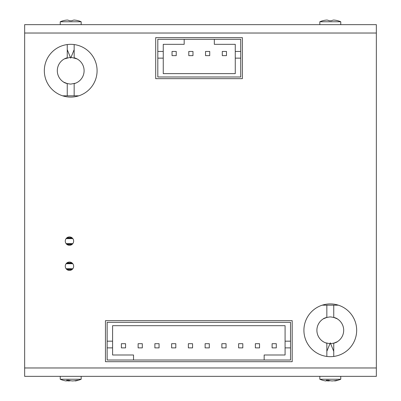 <?xml version="1.0" encoding="UTF-8"?>
<svg xmlns="http://www.w3.org/2000/svg" width="401" height="401" viewBox="0 0 401 401"><rect width="100%" height="100%" fill="white"/><g stroke="black" fill="none" stroke-linecap="round" stroke-linejoin="round"><path stroke-width="0.6" d="M329.953 343.687L325.427 342.775M325.386 342.76L326.84 343.236A13.398 13.398 0 0 1 326.84 317.346L323.918 318.509M326.84 305.171L326.84 317.346C320.825 320.214 323.401 317.682 330.294 316.895C337.181 317.682 339.757 320.214 333.747 317.346A13.398 13.398 0 0 1 333.747 343.236L336.665 342.078M333.747 356.444L333.747 343.236C339.757 340.369 337.181 342.905 330.294 343.692M336.665 318.509L333.747 317.346L333.747 305.171M75.573 83.192L70.706 84.105C63.819 83.318 61.243 80.786 67.253 83.654L64.335 82.491M67.253 95.829L67.253 83.654A13.398 13.398 0 0 1 67.253 57.764L64.335 58.922L70.37 57.313M74.16 44.556L74.16 57.764L77.082 58.922L71.047 57.313M74.16 57.764A13.398 13.398 0 0 1 74.16 83.654L74.16 95.829M75.614 83.172L74.16 83.654M348.299 349.567A35.433 25.052 -90 0 0 348.715 349.171M326.84 356.444L326.84 343.236M67.253 44.556L67.253 57.764M348.715 311.417A35.433 25.052 -90 0 0 348.299 311.021M157.809 58.145L157.809 76.987L240.71 76.987L240.71 51.448L235.267 51.448L240.71 51.448L240.71 39.303L157.809 39.303L157.809 51.448L163.252 51.448L157.809 51.448L157.809 58.145L163.252 58.145L163.252 73.639L235.267 73.639L235.267 58.145L240.71 58.145M171.628 44.331L184.184 44.331L163.252 44.331L163.252 58.145M235.267 58.145L235.267 44.331L214.329 44.331L226.891 44.331M172.044 55.634L176.229 55.634L172.044 55.634L172.044 51.448L176.229 51.448L176.229 55.634M188.791 55.634L192.976 55.634L188.791 55.634L188.791 51.448L192.976 51.448L192.976 55.634M205.538 55.634L209.728 55.634L205.538 55.634L205.538 51.448L209.728 51.448L209.728 55.634M222.284 55.634L226.475 55.634L222.284 55.634L222.284 51.448L226.475 51.448L226.475 55.634M214.329 39.303L214.329 44.331M184.184 39.303L184.184 44.331M290.53 341.176L290.53 322.339L107.147 322.339L107.147 347.878L112.591 347.878L107.147 347.878L107.147 360.018L290.53 360.018L290.53 347.878L285.086 347.878L290.53 347.878L290.53 341.176L285.086 341.176L285.086 325.687L112.591 325.687L112.591 341.176L107.147 341.176M276.715 354.995L264.154 354.995L285.086 354.995L285.086 341.176M112.591 341.176L112.591 354.995L133.523 354.995L120.962 354.995M276.294 343.692L272.109 343.692L276.294 343.692L276.294 347.878L272.109 347.878L272.109 343.692M259.547 343.692L255.362 343.692L259.547 343.692L259.547 347.878L255.362 347.878L255.362 343.692M242.8 343.692L238.615 343.692L242.8 343.692L242.8 347.878L238.615 347.878L238.615 343.692M226.054 343.692L221.868 343.692L226.054 343.692L226.054 347.878L221.868 347.878L221.868 343.692M209.307 343.692L205.122 343.692L209.307 343.692L209.307 347.878L205.122 347.878L205.122 343.692M192.56 343.692L188.37 343.692L192.56 343.692L192.56 347.878L188.37 347.878L188.37 343.692M175.813 343.692L171.623 343.692L175.813 343.692L175.813 347.878L171.623 347.878L171.623 343.692M159.067 343.692L154.876 343.692L159.067 343.692L159.067 347.878L154.876 347.878L154.876 343.692M142.315 343.692L138.129 343.692L142.315 343.692L142.315 347.878L138.129 347.878L138.129 343.692M125.568 343.692L121.383 343.692L125.568 343.692L125.568 347.878L121.383 347.878L121.383 343.692M133.523 360.018L133.523 354.995M264.154 360.018L264.154 354.995M66.952 269.582L71.974 269.582M71.974 262.886L66.952 262.886M66.476 269.166L72.456 269.166M72.456 263.307L66.476 263.307M66.952 244.465L71.974 244.465M71.974 237.763L66.952 237.763M66.476 244.044L72.456 244.044M72.456 238.184L66.476 238.184M78.751 95.829L62.666 95.829M322.249 305.171L338.334 305.171M322.635 20.747L322.645 20.767A26.677 23.353 57.6 0 1 326.945 20.05A26.677 10.892 73.5 0 1 329.161 20.767A26.787 25.875 0 0 1 331.421 20.767A26.677 10.892 -73.5 0 1 333.642 20.05A26.677 23.353 -57.6 0 1 337.943 20.767L337.948 20.747A26.797 26.797 0 0 1 340.76 21.759L319.828 21.759L319.828 24.651M331.421 20.767A26.787 25.875 0 0 0 329.161 20.767M65.278 266.234A4.185 4.185 0 0 0 69.463 270.424A4.185 4.185 0 0 0 73.649 266.234A4.185 4.185 0 0 0 69.463 262.048A4.185 4.185 0 0 0 65.278 266.234M65.278 241.116A4.185 4.185 0 0 0 69.463 245.302A4.185 4.185 0 0 0 73.649 241.116A4.185 4.185 0 0 0 69.463 236.926A4.185 4.185 0 0 0 65.278 241.116M44.331 70.706A26.376 26.376 0 0 0 70.706 97.087A26.376 26.376 0 0 0 97.087 70.706A26.376 26.376 0 0 0 70.706 44.331A26.376 26.376 0 0 0 44.331 70.706M303.913 330.294A26.376 26.376 0 0 0 330.294 356.669A26.376 26.376 0 0 0 356.669 330.294A26.376 26.376 0 0 0 330.294 303.913A26.376 26.376 0 0 0 303.913 330.294M24.651 33.027L24.651 367.973L376.349 367.973L376.349 33.027L24.651 33.027L24.651 24.651L376.349 24.651L376.349 33.027M155.698 37.629L242.369 37.629L242.369 78.661L155.698 78.661L155.698 37.629M105.458 361.692L292.194 361.692L292.194 320.665L105.458 320.665L105.458 361.692M376.349 367.973L376.349 376.349L24.651 376.349L24.651 367.973M78.355 20.742A26.797 26.797 0 0 1 81.172 21.759L60.24 21.759L60.24 24.651M69.579 20.767A26.787 25.875 0 0 1 71.839 20.767A26.787 25.875 0 0 0 69.579 20.767A26.677 10.892 73.5 0 0 67.358 20.05A26.677 23.353 57.6 0 0 63.057 20.767L63.052 20.747A26.797 26.797 0 0 0 60.24 21.759M71.839 20.767A26.677 10.892 -73.5 0 1 74.055 20.05A26.677 23.353 -57.6 0 1 78.355 20.767L78.365 20.747M74.16 49.669L70.706 58.145L67.253 49.669M64.802 380.714A26.797 26.797 0 0 1 60.24 379.241L81.172 379.241L81.172 376.349M74.912 380.704A26.677 1.113 -105 0 0 75.082 380.95A26.677 17.398 -110 0 0 76.636 380.709A26.677 17.398 -110 0 0 78.205 380.233A26.787 9.91 -106.2 0 1 77.343 380.233A26.677 25.744 -170.8 0 1 72.521 380.95A26.677 19.002 -111.6 0 1 68.822 380.233A26.787 23.9 125 0 1 66.731 380.233A26.677 1.113 105 0 1 66.33 380.95A26.677 17.398 110 0 1 64.782 380.709M66.501 380.704A26.677 25.744 170.8 0 0 68.897 380.95A26.677 19.002 111.6 0 0 70.706 380.704M75.017 380.689L75.082 380.95M68.972 380.278L68.897 380.95M324.384 380.714A26.797 26.797 0 0 1 319.828 379.241L340.76 379.241L340.76 376.349M334.499 380.704A26.677 1.113 -105 0 0 334.67 380.95A26.677 17.398 -110 0 0 336.218 380.709A26.677 17.398 -110 0 0 337.792 380.233A26.787 9.91 -106.2 0 1 336.925 380.233A26.677 25.744 -170.8 0 1 332.103 380.95A26.677 19.002 -111.6 0 1 328.409 380.233A26.787 23.9 125 0 1 326.319 380.233A26.677 1.113 105 0 1 325.918 380.95A26.677 17.398 110 0 1 324.364 380.709M326.088 380.704A26.677 25.744 170.8 0 0 328.479 380.95A26.677 19.002 111.6 0 0 330.294 380.704M334.599 380.689L334.67 380.95M328.554 380.278L328.479 380.95M72.812 268.745L66.115 268.745M66.115 263.723L72.812 263.723M72.812 243.628L66.115 243.628M66.115 238.6L72.812 238.6M322.645 20.742A26.797 26.797 0 0 0 319.828 21.759M340.76 21.759L340.76 24.651M81.172 21.759L81.172 24.651M76.616 380.714A26.797 26.797 0 0 0 81.172 379.241M60.24 379.241L60.24 376.349M336.198 380.714A26.797 26.797 0 0 0 340.76 379.241M319.828 379.241L319.828 376.349M333.747 351.331L330.294 342.855L326.84 351.331"/></g></svg>

